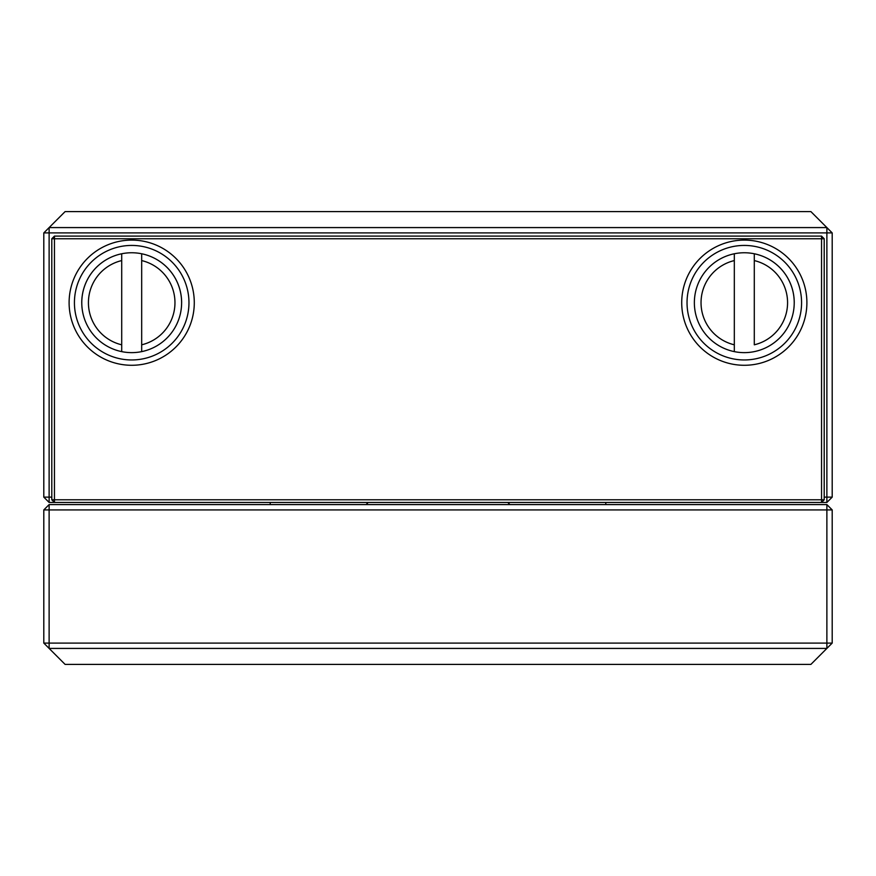 <?xml version="1.0" encoding="UTF-8"?>
<svg xmlns="http://www.w3.org/2000/svg" width="876" height="876" viewBox="0 0 876 876"><rect width="100%" height="100%" fill="white"/><g stroke="black" fill="none" stroke-linecap="round" stroke-linejoin="round"><path stroke-width="1.31" d="M806.895 302.691A62.59 62.59 0 0 1 744.304 365.281A62.59 62.59 0 0 1 681.714 302.691A62.59 62.59 0 0 1 744.304 240.101A62.59 62.59 0 0 1 806.895 302.691M687.036 302.691A57.268 57.268 0 0 0 744.304 359.959A57.268 57.268 0 0 0 801.573 302.691A57.268 57.268 0 0 0 744.304 245.433A57.268 57.268 0 0 0 687.036 302.691M194.286 302.691A62.59 62.59 0 0 1 131.696 365.281A62.59 62.59 0 0 1 69.105 302.691A62.59 62.59 0 0 1 131.696 240.101A62.59 62.59 0 0 1 194.286 302.691M74.427 302.691A57.268 57.268 0 0 0 131.696 359.959A57.268 57.268 0 0 0 188.964 302.691A57.268 57.268 0 0 0 131.696 245.433A57.268 57.268 0 0 0 74.427 302.691M734.318 253.766A49.943 49.943 0 0 1 754.291 253.766L754.291 344.805A43.285 43.285 0 0 0 754.291 260.577L754.291 253.766A49.943 49.943 0 0 1 754.291 351.626A49.943 49.943 0 0 1 694.361 302.691A49.943 49.943 0 0 1 734.318 253.766L734.318 260.577L734.318 253.766A49.943 49.943 0 0 0 694.361 302.691M141.682 253.766A49.943 49.943 0 0 0 121.709 253.766L121.709 351.626A49.943 49.943 0 0 1 121.709 253.766L121.709 260.577A43.285 43.285 0 0 0 121.709 344.805L121.709 351.626A49.943 49.943 0 0 0 141.682 351.626L141.682 253.766A49.943 49.943 0 0 1 141.682 351.626L141.682 344.805A43.285 43.285 0 0 0 141.682 260.577L141.682 253.766A49.943 49.943 0 0 1 181.639 302.691M734.318 344.805L734.318 260.577A43.285 43.285 0 0 0 734.318 344.805L734.318 351.626L734.318 344.805M54.454 238.765L54.454 499.791L821.546 499.791L821.546 238.765L54.454 238.765L54.454 236.104L821.546 236.104L821.546 238.765L824.207 238.765L824.207 499.791L821.546 499.791L821.546 502.452L54.454 502.452L54.454 499.791L51.793 499.791L51.793 238.765L54.454 238.765M824.207 238.765L821.546 236.104M51.793 238.765L54.454 236.104M51.793 499.791L54.454 502.452L49.122 502.452L49.122 497.13L51.793 497.13M824.207 497.13L826.878 497.13L826.878 502.452L821.546 502.452L824.207 499.791M43.8 643.093L49.122 648.415L49.122 643.093L826.878 643.093L826.878 509.92L49.122 509.92L49.122 643.093L43.8 643.093L43.8 509.92L49.122 509.92L49.122 504.587L826.878 504.587L826.878 509.92L832.2 509.92L832.2 643.093L826.878 643.093L826.878 648.415L49.122 648.415L65.109 664.402L810.891 664.402L832.2 643.093M49.122 504.587L43.8 509.92M832.2 509.92L826.878 504.587M270.202 502.452L270.202 504.587M366.08 504.587L368.216 502.452M507.784 502.452L509.92 504.587M605.798 504.587L605.798 502.452M832.2 232.906L826.878 232.906L826.878 227.585L832.2 232.906L832.2 497.13L826.878 497.13L826.878 232.906L49.122 232.906L49.122 497.13L43.8 497.13L43.8 232.906L49.122 227.585L826.878 227.585L810.891 211.598L65.109 211.598L49.122 227.585L49.122 232.906L43.8 232.906M49.122 502.452L43.8 497.13M832.2 497.13L826.878 502.452M754.291 253.766A49.943 49.943 0 0 1 794.247 302.691M81.753 302.691A49.943 49.943 0 0 1 121.709 253.766"/></g></svg>
